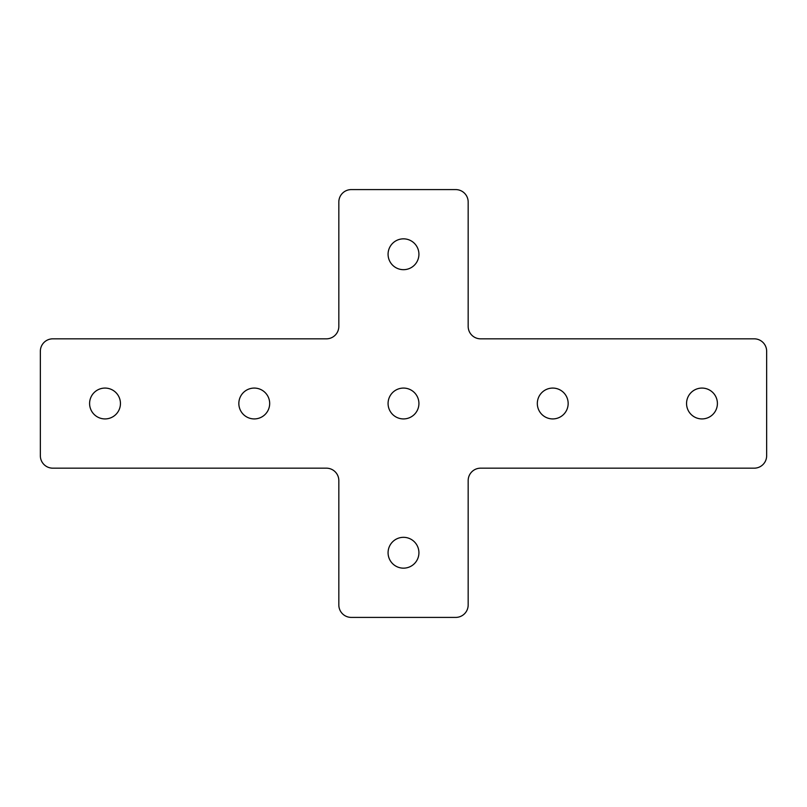 <?xml version="1.0" encoding="UTF-8"?>
<svg xmlns="http://www.w3.org/2000/svg" width="807" height="807" viewBox="0 0 807 807"><rect width="100%" height="100%" fill="white"/><g stroke="black" fill="none" stroke-linecap="round" stroke-linejoin="round"><path stroke-width="1.21" d="M403.5 238.842A15.424 15.424 0 0 1 418.924 254.255A15.424 15.424 0 0 1 403.5 269.679A15.424 15.424 0 0 1 388.076 254.255A15.424 15.424 0 0 1 403.5 238.842M403.5 537.321A15.424 15.424 0 0 0 388.076 552.745A15.424 15.424 0 0 0 403.5 568.158A15.424 15.424 0 0 0 418.924 552.745A15.424 15.424 0 0 0 403.5 537.321M105.021 418.924A15.424 15.424 0 0 1 89.597 403.5A15.424 15.424 0 0 1 105.021 388.076A15.424 15.424 0 0 1 120.445 403.5A15.424 15.424 0 0 1 105.021 418.924M254.255 418.924A15.424 15.424 0 0 1 238.842 403.5A15.424 15.424 0 0 1 254.255 388.076A15.424 15.424 0 0 1 269.679 403.5A15.424 15.424 0 0 1 254.255 418.924M701.979 388.076A15.424 15.424 0 0 0 686.555 403.5A15.424 15.424 0 0 0 701.979 418.924A15.424 15.424 0 0 0 717.403 403.5A15.424 15.424 0 0 0 701.979 388.076M552.745 388.076A15.424 15.424 0 0 0 537.321 403.5A15.424 15.424 0 0 0 552.745 418.924A15.424 15.424 0 0 0 568.158 403.5A15.424 15.424 0 0 0 552.745 388.076M403.5 388.076A15.424 15.424 0 0 0 388.076 403.5A15.424 15.424 0 0 0 403.5 418.924A15.424 15.424 0 0 0 418.924 403.5A15.424 15.424 0 0 0 403.5 388.076M766.65 455.733L766.65 351.267A12.438 12.438 0 0 0 754.212 338.829L480.609 338.829A12.438 12.438 0 0 1 468.171 326.391L468.171 202.022A12.438 12.438 0 0 0 455.733 189.595L351.267 189.595A12.438 12.438 0 0 0 338.829 202.022L338.829 326.391A12.438 12.438 0 0 1 326.391 338.829L52.788 338.829A12.438 12.438 0 0 0 40.35 351.267L40.35 455.733A12.438 12.438 0 0 0 52.788 468.171L326.391 468.171A12.438 12.438 0 0 1 338.829 480.609L338.829 604.978A12.438 12.438 0 0 0 351.267 617.405L455.733 617.405A12.438 12.438 0 0 0 468.171 604.978L468.171 480.609A12.438 12.438 0 0 1 480.609 468.171L754.212 468.171A12.438 12.438 0 0 0 766.65 455.733"/></g></svg>
